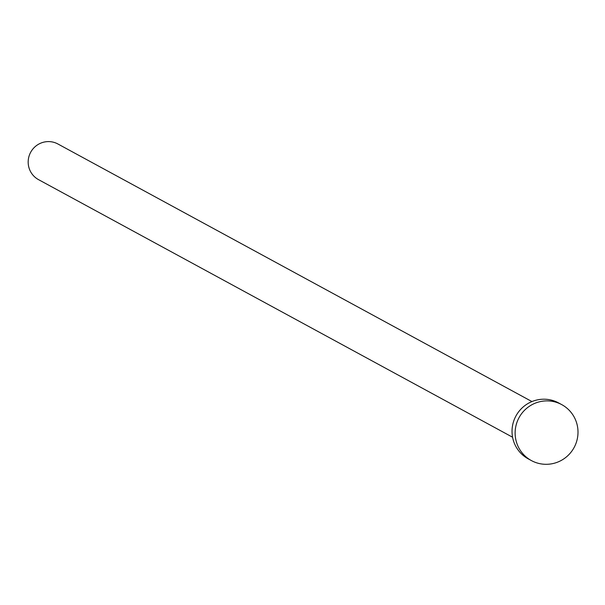 <?xml version="1.0" encoding="UTF-8"?>
<svg xmlns="http://www.w3.org/2000/svg" width="605" height="605" viewBox="0 0 605 605"><rect width="100%" height="100%" fill="white"/><g stroke="black" fill="none" stroke-linecap="round" stroke-linejoin="round"><path stroke-width="0.91" d="M512.571 437.226L38.531 179.64A20.29 19.973 -61.5 0 1 30.25 153.095A20.29 19.973 -61.5 0 1 57.906 143.982L531.946 401.569M531.371 460.564L528.271 458.885A31.831 31.324 -61.5 0 1 515.286 417.246A31.831 31.324 -61.5 0 1 556.108 401.712A31.831 31.324 -61.5 0 1 558.665 402.953L561.758 404.632A31.831 31.324 -61.5 0 1 574.75 446.271A31.831 31.324 -61.5 0 1 533.928 461.804A31.831 31.324 -61.5 0 1 531.371 460.564A31.831 31.324 -61.5 0 1 518.379 418.925A31.831 31.324 -61.5 0 1 559.202 403.391A31.831 31.324 -61.5 0 1 561.758 404.632"/></g></svg>
